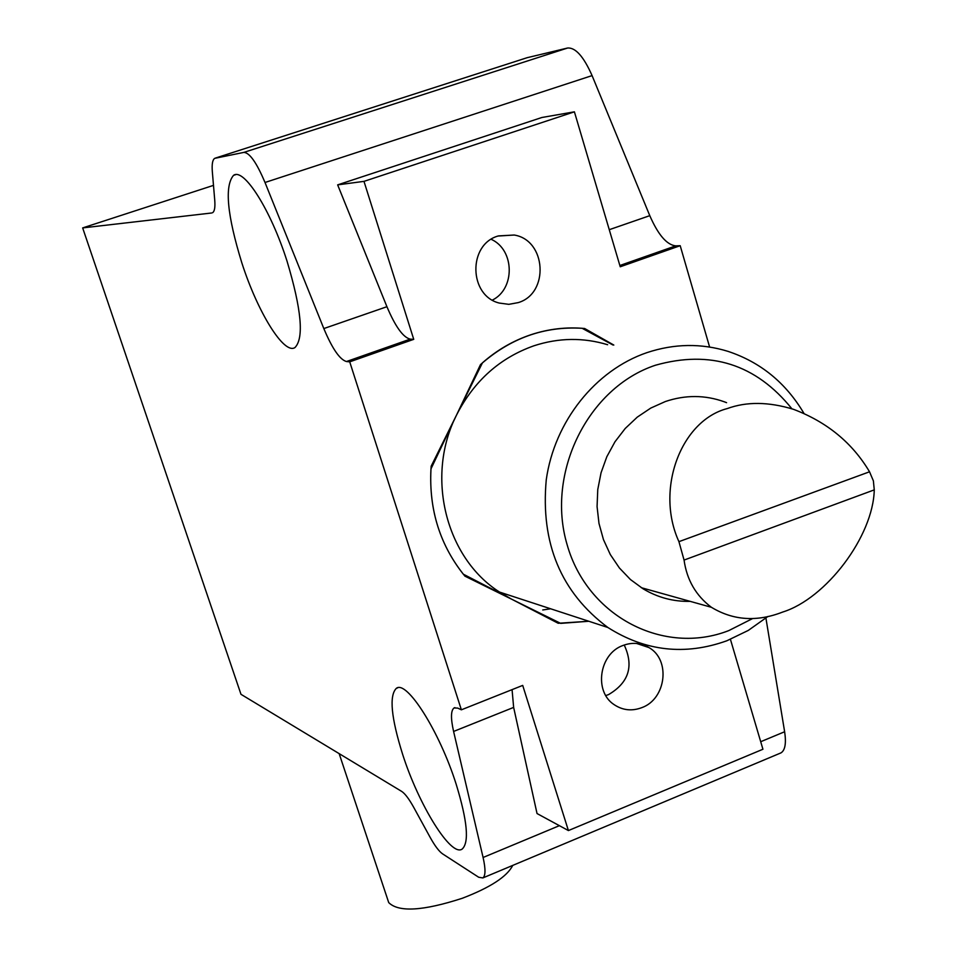 <?xml version="1.0" encoding="UTF-8"?>
<svg xmlns="http://www.w3.org/2000/svg" width="957" height="957" viewBox="0 0 957 957"><rect width="100%" height="100%" fill="white"/><g stroke="black" fill="none" stroke-linecap="round" stroke-linejoin="round"><path stroke-width="1.44" d="M287.064 261.261C270.867 210.109 243.856 167.511 233.544 175.346C224.381 186.017 227.156 215.193 241.846 262.9C257.648 312.197 284.062 355.035 294.971 347.547C304.135 338.168 301.491 309.41 287.064 261.261M456.178 784.25C439.55 731.411 406.605 679.59 396.306 688.37C389.044 695.715 391.15 717.702 402.622 754.307C418.747 805.016 451.01 857.316 462.159 849.074C469.385 842.495 467.387 820.879 456.178 784.25M518.275 302.603L508.813 304.338L499.255 303.058C468.87 295.713 467.77 244.669 497.963 236.044L514.196 235.027C546.399 240.099 549.485 293.404 518.275 302.603M605.805 695.56L608.568 694.591C628.785 682.688 634.001 666.156 624.227 645.018M641.884 707.618C631.979 711.35 622.744 710.369 614.179 704.675C593.639 691.552 599.19 653.763 622.923 645.497C632.122 642.075 640.795 642.769 648.966 647.578C670.869 659.804 666.204 698.945 641.884 707.618M709.616 347.044L680.2 245.698L620.232 266.776L574.403 111.825L363.983 181.363L413.735 339.34L349.724 361.842L461.37 709.819L457.745 708.108L454.061 707.953C450.807 710.489 450.651 718.324 453.594 731.447L483.094 857.484C485.689 869.064 485.606 875.882 482.842 877.94L478.691 877.246L442.636 853.907C439.048 851.443 434.849 845.868 430.052 837.184L413.735 807.385C408.998 798.844 404.955 793.509 401.617 791.367L240.985 694.315L82.661 227.91L211.724 212.98M349.724 361.842L346.458 361.531C339.795 359.617 332.246 348.635 323.825 328.562L386.927 306.707C395.349 326.6 403.112 337.414 410.218 339.125L413.735 339.34M212.574 212.705C214.571 211.437 215.289 207.262 214.739 200.18L212.334 171.698C211.748 164.221 212.538 159.771 214.703 158.348L243.82 152.402C249.55 152.582 256.62 162.606 265.005 182.488L323.825 328.562M780.075 753.255L780.996 752.872C785.147 750.264 786.355 743.218 784.632 731.746L765.923 618.126M461.37 709.819L522.701 685.403L568.41 830.568L537.033 813.546L513.646 707.402L453.594 731.447M512.067 689.638L513.646 707.402M607.623 344.723C583.28 337.366 558.721 337.713 533.934 345.788C500.021 357.798 474.325 380.683 456.848 414.453C425.123 475.677 445.483 557.692 499.554 592.084L511.098 598.903L558.194 623.27L588.782 621.26L560.682 623.378L464.935 576.162C440.184 545.813 428.856 510.069 430.961 468.93L480.486 364.617C510.44 338.144 544.33 326.026 582.143 328.287L612.982 345.01M568.41 830.568L762.932 749.247L730.43 639.348M386.927 306.707L337.654 184.868L541.913 117.484L574.403 111.825M609.262 229.692L649.779 215.66L592.084 75.603C583.686 56.607 575.528 47.407 567.597 48.017L527.14 57.695L215.433 158.072M213.495 185.371L82.661 227.91M526.398 57.946L527.14 57.695M649.779 215.66C658.177 234.848 666.838 244.92 675.738 245.865L680.2 245.698M542.739 609.968L550.622 608.784M492.4 300.079C515.368 288.787 514.687 249.813 491.204 239.31M363.983 181.363L337.654 184.868M388.004 900.441L388.721 902.595C398.567 912.44 423.09 910.992 462.291 898.276C490.307 887.534 507.126 876.576 512.749 865.391M678.932 541.662C654.983 489.374 681.049 420.494 727.284 408.567C746.592 401.497 768.662 401.749 793.509 409.321C827.015 422.025 852.352 442.852 869.53 471.789L678.932 541.662L684.064 560.072L874.267 489.876L873.382 480.869L869.53 471.789M874.267 489.876C873.203 536.422 826.035 598.627 782.623 612.073C756.987 622.086 733.241 620.495 711.41 607.3C695.942 595.649 686.839 579.906 684.064 560.072M767.921 616.475L748.278 630.424L726.853 640.771C685.104 655.736 645.437 651.322 607.874 627.493C560.993 592.479 540.454 543.253 546.256 479.804C554.438 421.487 595.362 370.192 646.968 352.619C674.266 343.575 701.254 343.156 727.918 351.339C760.48 362.129 785.805 382.788 803.904 413.304M752.752 618.485L728.827 630.579C664.134 655.952 587.526 616.894 567.13 544.736C545.729 472.949 587.957 387.597 655.378 365.251C710.453 349.712 755.97 364.222 791.906 408.795M613.82 345.058L584.643 328.502C566.46 326.815 548.505 328.909 530.776 334.771C513.072 340.74 496.958 350.095 482.448 362.835L431.164 466.203C428.353 507.318 439.06 543.301 463.284 574.164L511.098 598.903M690.188 601.367C673.393 601.726 657.698 597.539 643.104 588.818L630.436 579.523L619.406 567.991L610.315 554.558L603.448 539.569L598.986 523.431L597.072 506.6L597.766 489.553L601.056 472.746L606.846 456.68L614.98 441.775L625.22 428.473L637.266 417.132L650.796 408.065L665.414 401.509C685.391 394.798 705.034 394.894 724.329 401.808L726.578 402.67M784.632 731.746L760.707 741.711M559.378 825.676L483.094 857.484M410.218 339.125L346.458 361.531M592.084 75.603L265.005 182.488M567.597 48.017L243.82 152.402M619.861 265.496L675.738 245.865M233.544 175.346L235.613 174.676M397.729 687.808L396.306 688.37M780.996 752.872L482.842 877.94M454.898 707.618L454.061 707.953M514.196 235.027L498.394 235.912M648.966 647.578L636.572 643.451M388.721 902.595L339.161 753.638M641.274 587.682L711.41 607.3M607.874 627.493L499.554 592.084"/></g></svg>
